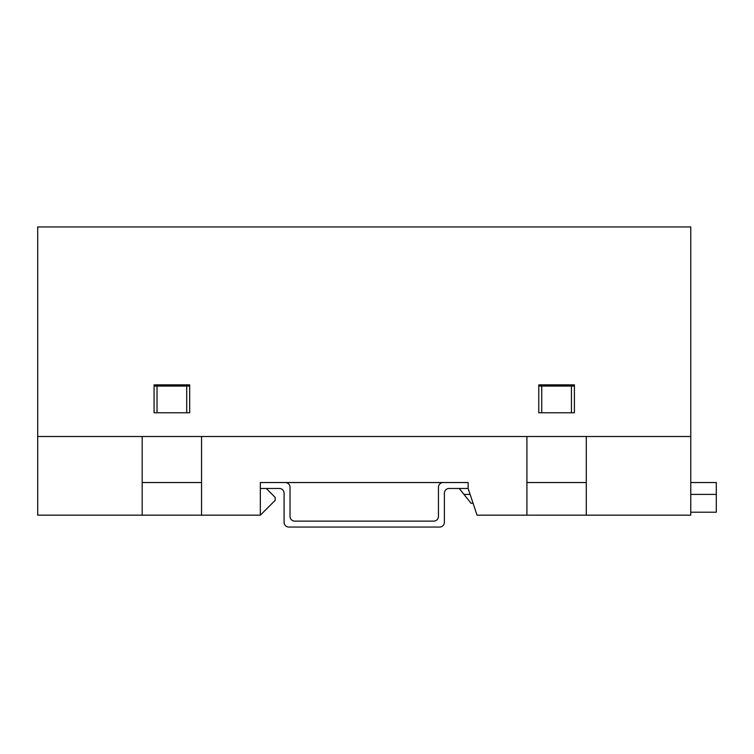 <?xml version="1.0" encoding="UTF-8"?>
<svg xmlns="http://www.w3.org/2000/svg" width="754" height="754" viewBox="0 0 754 754"><rect width="100%" height="100%" fill="white"/><g stroke="black" fill="none" stroke-linecap="round" stroke-linejoin="round"><path stroke-width="1.13" d="M586.282 436.519L690.768 436.519L690.768 515.18L586.282 515.18L586.282 436.519M142.195 515.18L37.7 515.18L37.7 436.519L142.195 436.519L142.195 515.18L201.563 515.18L201.563 436.519L526.914 436.519L526.914 515.18L586.282 515.18M526.914 515.18L477.037 515.18L468.13 488.469L468.13 482.532L260.337 482.532L260.337 515.18L201.563 515.18M266.275 488.469L275.182 497.376L275.182 500.345L260.337 515.18M154.061 386.057L189.688 386.057M538.78 386.057L574.407 386.057M201.563 482.532L142.195 482.532M526.914 482.532L586.282 482.532M571.438 386.057L571.438 412.768L541.749 412.768L541.749 386.057M186.719 386.057L186.719 412.768L157.03 412.768L157.03 386.057M473.078 503.314L471.099 503.314L463.974 494.407L470.11 494.407M690.768 512.211L716.3 512.211L716.3 482.532L690.768 482.532M690.768 494.407L716.3 494.407M463.974 494.407L459.224 488.469M468.13 482.532L443.201 482.532A4.75 4.75 0 0 0 438.451 487.282L438.451 516.367A4.75 4.75 0 0 1 433.701 521.118L294.776 521.118A4.75 4.75 0 0 1 290.026 516.367L290.026 487.282A4.75 4.75 0 0 0 285.276 482.532L260.337 482.532M260.337 488.469L279.338 488.469A4.75 4.75 0 0 1 284.088 493.22L284.088 522.305A4.75 4.75 0 0 0 288.839 527.055L439.639 527.055A4.75 4.75 0 0 0 444.389 522.305L444.389 493.22A4.75 4.75 0 0 1 449.139 488.469L468.13 488.469M538.78 384.87L574.407 384.87L538.78 384.87L538.78 412.768L574.407 412.768L574.407 384.87M154.061 384.87L189.688 384.87L154.061 384.87L154.061 412.768L189.688 412.768L189.688 384.87M37.7 436.519L690.768 436.519L690.768 226.945L37.7 226.945L37.7 436.519"/></g></svg>
